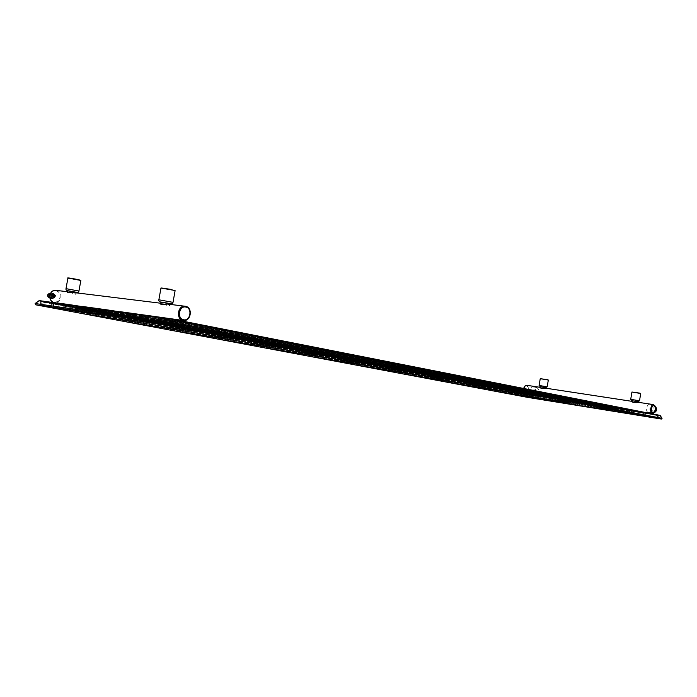 <?xml version="1.0" encoding="UTF-8"?>
<svg xmlns="http://www.w3.org/2000/svg" width="697" height="697" viewBox="0 0 697 697"><rect width="100%" height="100%" fill="white"/><g stroke="black" fill="none" stroke-linecap="round" stroke-linejoin="round"><path stroke-width="0.52" stroke-dasharray="3.48 2.61" d="M660.242 415.604L528.291 394.371L527.49 397.351L527.472 396.602L662.019 418.322L661.418 419.045M35.146 303.509L527.472 396.602L528.126 394.528L39.555 300.651L528.291 394.371L659.841 415.36L662.054 418.305M38.893 300.79L35.198 303.543L35.634 304.798M40.008 300.738L40.766 301.496L40.138 304.955L172.438 324.079L173.161 320.028L40.766 301.496L528.256 394.755L658.909 415.639L173.161 320.028L173.109 319.252L40.008 300.738L528.239 394.363L659.589 415.307L173.109 319.252M172.438 324.079L658.499 418.095L658.909 415.639L659.571 415.307L528.239 394.363L527.882 396.985L40.138 304.955M658.499 418.095L527.882 396.985M645.352 415.961L645.945 413.556L657.593 415.421L657.376 417.904L644.751 415.856L159.421 322.249L172.072 324.053L172.586 319.984L160.144 318.241L160.824 317.649L159.421 322.249M657.376 417.904L172.072 324.053M631.299 413.696L631.883 411.308L643.287 413.138L643.07 415.595L630.698 413.591L144.601 320.106L156.808 321.848L157.322 317.841L158.045 317.257L146.013 315.584L643.139 412.659L643.601 413.399L643.226 415.612L156.808 321.848M617.525 411.465L618.1 409.113L629.278 410.899L629.06 413.33L616.932 411.361L130.261 318.032L142.057 319.714L142.563 315.776L143.286 315.201L131.646 313.58L629.156 410.428L629.208 413.347L142.057 319.714M604.029 409.287L604.595 406.952L615.547 408.703L615.338 411.108L603.436 409.183L116.39 316.029L127.786 317.649L128.292 313.781L128.962 313.206L117.741 311.646L615.425 408.242L615.477 411.125L127.786 317.649M590.795 407.144L591.361 404.835L602.095 406.551L601.877 408.939L590.211 407.048L102.947 314.086L113.977 315.654L114.474 311.847L115.188 311.289L104.28 309.773L601.938 406.09L602.008 408.956L113.977 315.654M577.822 405.053L578.388 402.761L588.913 404.443L588.695 406.804L577.247 404.948L89.93 312.204L100.595 313.72L101.1 309.973L101.797 309.424L91.229 307.961L588.773 403.99L588.817 406.821L100.595 313.72M565.101 402.997L565.659 400.731L575.983 402.378L575.766 404.713L565.101 402.997L77.315 310.374L87.639 311.847L88.136 308.152L88.789 307.612L78.587 306.192L575.844 401.925L575.879 404.73L87.639 311.847M552.634 400.975L553.174 398.736L563.298 400.348L563.08 402.666L552.068 400.88L65.074 308.605L75.076 310.026L75.564 306.392L76.217 305.861L66.32 304.484L563.159 399.904L563.185 402.674L75.076 310.026M540.393 398.998L540.933 396.776L550.865 398.362L550.647 400.653L539.835 398.902L53.207 306.889L62.887 308.266L63.375 304.694L64.063 304.171L54.427 302.829L550.7 397.917L550.743 400.662L62.887 308.266M528.387 397.055L528.927 394.859L538.668 396.41L538.45 398.684L527.829 396.959L41.681 305.225L51.073 306.558L51.552 303.038L52.188 302.515L42.874 301.226L538.52 395.974L538.537 398.693L51.073 306.558M177.648 320.62L178.397 320.742L177.648 320.62M647.26 413.164L647.809 413.26L647.26 413.164M167.794 304.101L169.85 305.739C168.935 306.314 166.6 305.574 162.863 303.509L160.65 304.084M73.873 292.54L76.034 294.178C75.346 294.517 73.316 293.812 69.953 292.069L67.618 292.644M57.677 303.831L58.304 303.936L57.677 303.831M177.813 319.688L178.362 319.766M162.715 317.588L163.246 317.666M148.104 315.558L148.618 315.636M133.963 313.589L134.46 313.667M120.267 311.69L120.755 311.768M107.007 309.851L107.469 309.921M94.147 308.065L94.592 308.135M81.671 306.332L82.107 306.401M69.848 305.53L69.203 305.425L69.848 305.53M541.203 396.262L541.691 396.34L541.203 396.262M541.726 395.8L541.238 395.713L541.726 395.8M554.089 397.76L553.601 397.682L554.089 397.76M566.705 399.764L566.199 399.677L566.705 399.764M579.556 401.812L579.05 401.725L579.556 401.812M592.677 403.894L592.154 403.807L592.677 403.894M606.059 406.02L605.527 405.933L606.059 406.02M619.711 408.189L619.171 408.102L619.711 408.189M633.643 410.411L633.094 410.315L633.643 410.411M637.276 402.152L637.633 402.509C636.431 403.302 634.671 402.936 632.371 401.411L631.926 401.55M545.002 388.081L545.437 388.499C544.444 389.179 542.876 388.821 540.733 387.427L540.184 387.61M529.598 393.866L529.119 393.788L529.598 393.866M529.075 394.328L529.554 394.406L529.075 394.328M647.356 412.589L647.905 412.676M648.227 412.249L648.053 412.215C645.239 411.84 646.772 403.824 649.499 404.6L649.735 404.643C655.659 405.724 653.255 413.521 648.227 412.249M530.992 393.657L530.879 393.631C529.267 390.895 529.703 388.569 532.177 386.652L532.342 386.687C537.596 387.558 535.549 394.816 530.992 393.657M535.61 394.546C539.591 392.908 540.036 390.599 536.934 387.61L536.786 387.584C532.804 389.248 532.369 391.557 535.488 394.519L535.61 394.546M655.128 406.011L653.847 405.506C649.16 407.24 648.68 409.766 652.409 413.077L653.429 413.129M554.002 398.301L553.505 398.222L554.002 398.301M81.523 307.168L82.176 307.272L81.523 307.168M566.609 400.313L566.103 400.226L566.609 400.313M93.99 308.91L94.661 309.024L93.99 308.91M579.468 402.361L578.954 402.274L579.468 402.361M106.85 310.714L107.53 310.827L106.85 310.714M592.581 404.452L592.067 404.365L592.581 404.452M120.111 312.57L120.808 312.683L120.111 312.57M605.963 406.586L605.432 406.499L605.963 406.586M133.807 314.486L134.512 314.6L133.807 314.486M619.616 408.756L619.075 408.669L619.616 408.756M147.938 316.464L148.661 316.577L147.938 316.464M633.547 410.977L632.998 410.89L633.547 410.977M162.549 318.503L163.281 318.625L162.549 318.503M632.066 400.731L637.772 401.69M67.966 290.727L76.382 292.27M161.016 302.071L170.207 303.744M540.332 386.774L545.577 387.671M49.853 297.27C51.883 296.452 52.04 295.362 50.323 293.986L50.184 293.968C48.163 294.787 48.006 295.877 49.731 297.253L49.217 297.183C47.501 295.816 47.649 294.718 49.679 293.899L49.818 293.916C51.534 295.293 51.378 296.391 49.348 297.201M49.13 297.663C51.9 296.748 52.162 295.345 49.905 293.437L49.557 293.402M53.251 295.833L53.111 296.513L53.251 295.833M51.996 293.393L51.465 293.359C48.79 294.726 48.624 296.347 50.986 298.211L51.108 298.238C54.279 297.192 54.575 295.572 51.996 293.393M54.148 296.713L54.279 296.033L54.148 296.713L53.111 296.513M54.078 297.079L54.34 295.667L54.078 297.079L52.963 296.861L53.233 295.45L52.981 296.861M49.687 297.392L51.038 298.647L53.556 297.671L54.07 294.848L52.066 292.993L50.297 293.672M54.07 294.848L55.089 294.988L53.085 293.123L50.567 294.09L50.045 296.922L52.057 298.778L54.575 297.811L55.089 294.988M52.066 292.993L53.085 293.123M53.556 297.671L54.575 297.811M51.038 298.647L52.057 298.778M50.132 294.029L50.567 294.09M54.523 294.456L54.95 295.781L53.869 298.081L52.109 298.482L50.62 297.445L50.193 296.12L51.282 293.812L53.033 293.428L54.523 294.456M53.12 293.428L53.338 293.463C55.995 295.598 55.751 297.288 52.615 298.551L52.423 298.516C49.757 296.399 49.992 294.709 53.12 293.428L52.815 293.393M53.233 294.073C50.715 294.901 50.48 296.181 52.528 297.915C55.046 297.079 55.272 295.798 53.233 294.073M53.538 294.108L53.373 294.082C50.994 295.058 50.82 296.338 52.841 297.95L52.989 297.976C55.377 297.018 55.56 295.728 53.538 294.108M54.192 294.186L54.357 294.212C56.379 295.833 56.196 297.122 53.808 298.081L53.66 298.063C51.639 296.452 51.813 295.162 54.192 294.186L53.373 294.082M54.061 295.833L53.957 296.443L54.061 295.833M52.528 295.633L52.414 296.242L52.528 295.633M644.751 415.856L645.117 413.643L645.797 413.086L657.437 414.942L657.916 415.691L657.541 417.93M160.144 318.241L645.718 413.748M159.883 318.564L159.23 322.197M172.586 319.984L173.309 319.383L160.868 317.658L645.945 413.556M173.083 324.227L173.745 320.542L173.309 319.383L657.437 414.942L657.593 415.421M657.75 415.665L172.725 320.367M56.291 290.37L56.527 290.414C63.462 291.503 61.693 303.648 54.749 302.594L54.436 302.55M63.784 308.423L64.063 304.171L550.865 398.362M63.375 304.694L53.739 303.343L54.383 302.829L53.207 306.889M53.739 303.343L52.946 306.828M53.53 303.631L540.933 396.776M539.835 398.902L540.184 396.854L540.741 396.95M550.996 398.588L63.479 305.025M526.871 385.319C529.45 388.464 529.032 391.104 525.608 393.239L525.529 393.221C524.057 392.646 523.508 391.078 523.883 388.508M652.261 413.365L652.314 413.373C655.119 413.974 656.53 405.035 653.69 404.661M75.982 310.182L76.261 305.87L563.298 400.348M75.564 306.392L65.631 305.007L66.276 304.484L65.074 308.605M65.631 305.007L64.821 308.544M65.413 305.295L553.174 398.736M552.068 400.88L552.416 398.806L552.982 398.911M563.437 400.583L75.677 306.741M88.563 312.003L88.833 307.621L575.983 402.378M88.136 308.152L77.89 306.724L78.543 306.192L77.315 310.374M77.89 306.724L77.071 310.313M77.663 307.02L565.659 400.731M564.535 402.892L564.884 400.801L565.459 400.906M576.114 402.605L88.24 308.501M101.535 313.885L101.823 309.433L588.913 404.443M101.1 309.973L90.532 308.492L91.185 307.952L89.93 312.204M90.532 308.492L89.695 312.143M90.305 308.788L578.388 402.761M577.247 404.948L577.604 402.84L578.179 402.936M589.052 404.678L101.213 310.322M588.878 406.83L588.773 403.99L101.797 309.424L91.185 307.952L90.209 308.78L89.599 312.134M115.188 311.289L601.938 406.09L115.188 311.289M114.474 311.847L103.574 310.322L104.228 309.764L102.947 314.086M103.574 310.322L102.72 314.025M103.339 310.627L591.361 404.835M590.211 407.048L590.577 404.913L591.152 405.018M602.243 406.787L115.554 312.369L115.205 311.298L104.228 309.764L103.234 310.609L102.625 314.016M114.927 315.819L115.554 312.369L114.596 312.204M602.095 406.551L602.077 408.965M129.006 313.214L615.399 408.242L129.006 313.214M128.292 313.781L117.035 312.204L117.697 311.637L116.39 316.029M117.035 312.204L116.164 315.968M116.791 312.509L604.595 406.952M603.436 409.183L603.802 407.031L604.386 407.135M615.695 408.939L129.389 314.312L128.962 313.206L117.697 311.637L116.687 312.5L116.059 315.959M128.753 317.815L129.389 314.312L128.422 314.147M615.547 408.703L615.538 411.143M143.042 319.888L143.687 316.325L143.286 315.201L629.278 410.899M142.563 315.776L130.931 314.147L131.602 313.58L130.261 318.032M130.931 314.147L130.051 317.98M130.679 314.46L618.1 409.113M616.932 411.361L617.298 409.191L617.882 409.287M629.426 411.134L142.702 316.15M158.045 317.257L643.139 412.659L158.045 317.257M157.322 317.841L145.298 316.159L145.969 315.575L144.601 320.106M145.298 316.159L144.392 320.054M145.037 316.482L631.883 411.308M630.698 413.591L631.064 411.396L631.665 411.491M643.444 413.382L158.463 318.398L158.08 317.266L145.969 315.575L144.924 316.464L144.279 320.036M157.81 322.023L158.463 318.398L157.461 318.224M643.287 413.138L643.287 415.63M67.949 290.797L76.365 292.348L67.949 290.806M162.697 302.55L170.19 303.84L162.697 302.55M540.55 386.861L545.568 387.698L540.55 386.861M632.153 400.792L637.764 401.725L632.153 400.792M65.997 288.654L78.935 291.041M80.843 280.56L67.905 278.147M80.312 280.342L68.48 278.129M174.633 290.431L161.486 288M547.485 379.682L540.968 378.724M640.003 393.16L632.632 392.08M175.104 290.658L160.972 288.044M158.864 299.78L173.004 302.359M548.321 380.031L540.245 378.671M539.095 385.467L547.171 386.835M640.717 393.491L631.935 392.036M630.715 399.329L639.506 400.801M524.728 386.486L526.488 385.668C528.814 388.569 528.413 390.947 525.277 392.777C523.944 392.245 523.456 390.825 523.804 388.499M56.109 290.98C62.591 292.017 60.526 303.378 54.122 301.879C47.596 300.904 49.687 289.412 56.109 290.98M51.953 306.706L52.249 302.533L538.502 395.974L52.188 302.515L42.831 301.217L41.681 305.225M51.552 303.038L42.195 301.723L42.831 301.217L42.256 302.071L528.927 394.859M42.195 301.723L41.411 305.164M41.986 302.01L41.341 305.155M527.829 396.959L528.178 394.929L528.727 395.025M538.79 396.637L51.648 303.361M538.668 396.41L538.615 398.71M40.043 300.738L528.239 394.363M657.602 417.939L657.968 415.7L657.471 414.95L173.344 319.392L160.824 317.649L159.752 318.555L159.108 322.18M177.439 320.568L177.526 320.115M162.314 303.43L160.807 303.239M69.412 291.991L67.775 291.782M57.45 303.779L57.563 303.16M58.304 303.936L58.426 303.273M178.467 319.784L177.604 319.662M163.351 317.684L162.506 317.562M148.722 315.645L147.895 315.532M134.565 313.685L133.746 313.572M120.86 311.777L120.058 311.664M107.573 309.93L106.789 309.825M94.696 308.144L93.921 308.039M82.211 306.41L81.453 306.305M70.101 304.728L69.343 304.624M58.339 303.09L57.598 302.995M70.066 305.582L70.188 304.911M69.203 305.425L69.317 304.789M550.822 400.679L550.717 397.926L64.089 304.18L54.383 302.829L53.451 303.622L52.867 306.819M541.151 396.253L541.238 395.713M529.023 394.319L529.119 393.788M529.554 394.406L529.65 393.875L541.386 395.748M639.489 411.335L633.686 410.411L633.59 410.986M633.242 410.341L619.746 408.198L619.659 408.773M619.311 408.128L606.102 406.029L606.007 406.595M605.676 405.959L592.72 403.903L592.624 404.46M592.302 403.833L579.608 401.82L579.512 402.369M579.198 401.751L566.748 399.773L566.661 400.322M566.347 399.712L554.141 397.769L554.054 398.309M553.749 397.708L541.778 395.809L541.691 396.34M529.267 393.814L525.521 393.221C523.909 392.559 523.308 390.982 523.726 388.482M536.934 387.61L532.342 386.687M535.488 394.519L530.879 393.631M654.082 405.549L649.735 404.643M652.409 413.077L648.053 412.215M553.505 398.222L553.601 397.682M563.263 402.692L563.159 399.904L76.217 305.861L66.276 304.484L65.326 305.286L64.743 308.536M81.305 307.116L81.418 306.48M82.176 307.272L82.298 306.602M566.103 400.226L566.199 399.677M575.949 404.739L575.844 401.925L88.789 307.612L78.543 306.192L77.576 307.011L76.984 310.304M93.773 308.867L93.895 308.213M94.661 309.024L94.783 308.335M578.954 402.274L579.05 401.725M106.632 310.662L106.754 309.999M107.53 310.827L107.652 310.121M592.067 404.365L592.154 403.807M119.901 312.517L120.023 311.847M120.808 312.683L120.938 311.968M605.432 406.499L605.527 405.933M133.589 314.434L133.719 313.755M134.512 314.6L134.643 313.877M619.075 408.669L619.171 408.102M629.269 413.365L629.635 411.169L629.156 410.428L143.312 315.21L131.602 313.58L130.574 314.452L129.938 317.963M147.729 316.412L147.86 315.715M148.661 316.577L148.792 315.846M632.998 410.89L633.094 410.315M162.34 318.459L162.471 317.754M163.281 318.625L163.42 317.884M76.278 292.836L76.034 294.178M170.094 304.389L169.85 305.739M178.397 320.742L178.476 320.306M50.184 293.968L49.679 293.899M49.766 297.854L50.986 298.211M50.445 293.385L51.465 293.359M53.26 295.833L54.279 296.033M52.623 298.238C50.201 296.216 50.472 294.735 53.451 293.785C55.865 295.798 55.586 297.279 52.623 298.238M53.808 298.081L52.989 297.976M52.502 295.633L54.035 295.833M52.441 296.242L53.974 296.443M53.26 295.458L54.357 295.676"/><path stroke-width="1.05" d="M527.498 397.351L661.383 419.045L171.227 324.488L35.695 304.807L527.498 397.351L661.383 419.045L662.063 418.322L171.453 323.12L171.227 324.488L171.166 323.068L35.12 303.526L35.695 304.807L527.498 397.351M662.054 418.305L660.242 415.604M171.453 323.12L172.856 319.191L38.866 300.808L172.856 319.191L660.251 415.621L172.812 319.496L171.453 323.12M38.893 300.79L35.146 303.509M35.634 304.798L35.12 303.509L39.494 300.642L172.83 319.191M178.362 319.766L177.813 319.688M82.107 306.401L81.671 306.332M94.592 308.135L94.147 308.065M107.469 309.921L107.007 309.851M120.755 311.768L120.267 311.69M134.46 313.667L133.963 313.589M148.618 315.636L148.104 315.558M163.246 317.666L162.715 317.588M170.094 304.389L170.207 303.744L168.221 303.23L161.016 302.071L160.65 304.084C161.103 304.737 163.359 304.728 167.437 304.058L167.794 304.101M76.278 292.836L76.382 292.27L67.966 290.727L67.618 292.644L73.873 292.54M652.244 413.365L652.314 413.373C656.06 411.753 656.53 408.851 653.716 404.661L653.594 404.643C650.789 404.051 649.386 413.025 652.244 413.365L647.356 412.589M637.685 402.213L637.772 401.69L632.066 400.731L631.926 401.55C632.737 402.561 634.488 402.761 637.18 402.143L637.276 402.152M545.49 388.159L545.577 387.671L540.332 386.774L540.184 387.61C540.837 388.464 542.405 388.612 544.897 388.063L545.002 388.081M653.429 413.129C656.957 411.491 657.524 409.122 655.128 406.011M49.557 293.402L49.443 293.402C47.1 294.596 46.96 296.007 49.025 297.645L49.13 297.663M50.297 293.672L49.539 293.951L49.025 296.783L49.687 297.392M49.025 296.783L49.644 296.87M49.539 293.951L50.132 294.029M185.576 306.305L184.984 306.218C177.691 305.19 175.766 319.357 183.058 320.411L183.511 320.481C190.786 321.596 192.877 307.551 185.62 306.314L167.437 304.058M57.563 303.16L54.322 302.533C47.405 301.531 49.051 289.368 55.969 290.335L56.291 290.37M523.883 388.508C524.458 386.373 525.425 385.302 526.775 385.302L526.871 385.319M652.706 412.99C655.703 410.899 656.138 408.285 654.004 405.149C650.989 407.24 650.554 409.853 652.706 412.99M183.599 319.766C190.325 321.404 192.686 308.179 185.864 307.063C179.112 305.321 176.707 318.721 183.599 319.766M67.949 290.806C66.381 290.414 65.727 289.699 65.997 288.654L78.935 291.041C78.866 292.069 78.003 292.505 76.365 292.348L67.949 290.797M158.864 299.78L173.004 302.359C173.056 303.404 172.115 303.901 170.19 303.84L160.998 302.167C159.238 301.679 158.524 300.886 158.864 299.78L160.972 288.044L174.633 290.431M539.095 385.467L547.171 386.835L545.568 387.698L540.323 386.809L539.095 385.467L540.245 378.671L548.321 380.031L540.968 378.724M630.715 399.329L639.506 400.801L637.764 401.725L632.057 400.766L630.715 399.329L631.935 392.036L640.717 393.491L632.632 392.08M65.997 288.654L67.905 278.147L77.611 279.706L80.843 280.56L78.935 291.041M68.48 278.129L80.312 280.342M161.486 288L171.967 289.534M523.804 388.499L524.728 386.486M661.401 419.045L662.063 418.313L659.867 415.36L172.856 319.191M177.526 320.115L177.613 319.627M160.807 303.239L73.525 292.496M67.775 291.782L55.969 290.335C48.938 289.394 47.3 301.47 54.314 302.533L54.436 302.55M183.172 320.437L178.467 319.784M177.604 319.662L163.351 317.684M162.506 317.562L148.722 315.645M147.895 315.532L134.565 313.685M133.746 313.572L120.86 311.777M120.023 311.847L107.573 309.93M106.789 309.825L94.696 308.144M93.921 308.039L82.211 306.41M81.418 306.48L70.101 304.728M69.343 304.624L58.339 303.09M653.716 404.661L637.18 402.143M631.961 401.341L544.897 388.063M540.227 387.349L526.775 385.302C525.233 385.371 524.214 386.426 523.726 388.482M647.26 412.877L639.489 411.335M183.511 320.481C191.013 321.544 193.052 307.595 185.602 306.314M67.905 278.147C66.738 277.728 69.221 277.807 77.541 279.488C83.326 280.882 79.772 280.124 80.843 280.56M160.972 288.044L171.985 289.543M173.004 302.359L175.104 290.658M540.245 378.671L547.493 379.682M547.171 386.835L548.321 380.031M631.935 392.036L640.012 393.16M639.506 400.801L640.717 393.491M178.476 320.306L178.571 319.792M49.025 297.645L49.766 297.854M49.443 293.402L50.445 293.385"/></g></svg>
